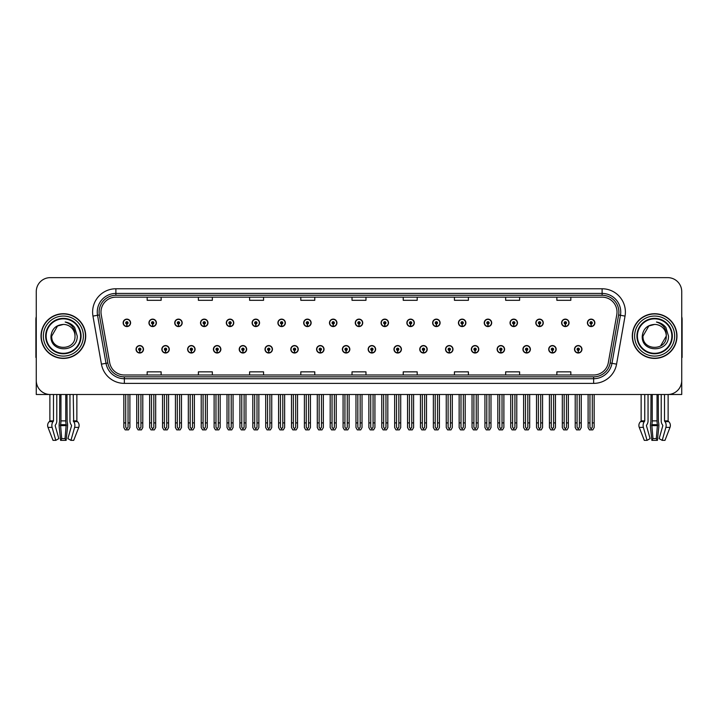 <?xml version="1.0" encoding="UTF-8"?>
<svg xmlns="http://www.w3.org/2000/svg" width="718" height="718" viewBox="0 0 718 718"><rect width="100%" height="100%" fill="white"/><g stroke="black" fill="none" stroke-linecap="round" stroke-linejoin="round"><path stroke-width="1.08" d="M368.172 349.289A3.725 3.725 0 0 0 371.897 353.014A3.725 3.725 0 0 0 375.622 349.289A3.725 3.725 0 0 0 371.897 345.564A3.725 3.725 0 0 0 368.172 349.289M393.967 349.289A3.725 3.725 0 0 0 397.691 353.014A3.725 3.725 0 0 0 401.416 349.289A3.725 3.725 0 0 0 397.691 345.564A3.725 3.725 0 0 0 393.967 349.289M419.752 349.289A3.725 3.725 0 0 0 423.476 353.014A3.725 3.725 0 0 0 427.201 349.289A3.725 3.725 0 0 0 423.476 345.564A3.725 3.725 0 0 0 419.752 349.289M497.134 349.289A3.725 3.725 0 0 0 500.859 353.014A3.725 3.725 0 0 0 504.583 349.289A3.725 3.725 0 0 0 500.859 345.564A3.725 3.725 0 0 0 497.134 349.289M548.714 349.289A3.725 3.725 0 0 0 552.438 353.014A3.725 3.725 0 0 0 556.163 349.289A3.725 3.725 0 0 0 552.438 345.564A3.725 3.725 0 0 0 548.714 349.289M522.928 349.289A3.725 3.725 0 0 0 526.653 353.014A3.725 3.725 0 0 0 530.378 349.289A3.725 3.725 0 0 0 526.653 345.564A3.725 3.725 0 0 0 522.928 349.289M445.546 349.289A3.725 3.725 0 0 0 449.271 353.014A3.725 3.725 0 0 0 452.995 349.289A3.725 3.725 0 0 0 449.271 345.564A3.725 3.725 0 0 0 445.546 349.289M342.378 349.289A3.725 3.725 0 0 0 346.103 353.014A3.725 3.725 0 0 0 349.828 349.289A3.725 3.725 0 0 0 346.103 345.564A3.725 3.725 0 0 0 342.378 349.289M316.584 349.289A3.725 3.725 0 0 0 320.309 353.014A3.725 3.725 0 0 0 324.033 349.289A3.725 3.725 0 0 0 320.309 345.564A3.725 3.725 0 0 0 316.584 349.289M290.799 349.289A3.725 3.725 0 0 0 294.524 353.014A3.725 3.725 0 0 0 298.248 349.289A3.725 3.725 0 0 0 294.524 345.564A3.725 3.725 0 0 0 290.799 349.289M265.005 349.289A3.725 3.725 0 0 0 268.729 353.014A3.725 3.725 0 0 0 272.454 349.289A3.725 3.725 0 0 0 268.729 345.564A3.725 3.725 0 0 0 265.005 349.289M239.211 349.289A3.725 3.725 0 0 0 242.935 353.014A3.725 3.725 0 0 0 246.66 349.289A3.725 3.725 0 0 0 242.935 345.564A3.725 3.725 0 0 0 239.211 349.289M213.417 349.289A3.725 3.725 0 0 0 217.141 353.014A3.725 3.725 0 0 0 220.866 349.289A3.725 3.725 0 0 0 217.141 345.564A3.725 3.725 0 0 0 213.417 349.289M187.622 349.289A3.725 3.725 0 0 0 191.347 353.014A3.725 3.725 0 0 0 195.072 349.289A3.725 3.725 0 0 0 191.347 345.564A3.725 3.725 0 0 0 187.622 349.289M161.837 349.289A3.725 3.725 0 0 0 165.562 353.014A3.725 3.725 0 0 0 169.286 349.289A3.725 3.725 0 0 0 165.562 345.564A3.725 3.725 0 0 0 161.837 349.289M136.043 349.289A3.725 3.725 0 0 0 139.768 353.014A3.725 3.725 0 0 0 143.492 349.289A3.725 3.725 0 0 0 139.768 345.564A3.725 3.725 0 0 0 136.043 349.289M471.34 349.289A3.725 3.725 0 0 0 475.065 353.014A3.725 3.725 0 0 0 478.789 349.289A3.725 3.725 0 0 0 475.065 345.564A3.725 3.725 0 0 0 471.34 349.289M355.275 322.849A3.725 3.725 0 0 0 359 326.573A3.725 3.725 0 0 0 362.725 322.849A3.725 3.725 0 0 0 359 319.124A3.725 3.725 0 0 0 355.275 322.849M381.07 322.849A3.725 3.725 0 0 0 384.794 326.573A3.725 3.725 0 0 0 388.519 322.849A3.725 3.725 0 0 0 384.794 319.124A3.725 3.725 0 0 0 381.07 322.849M406.864 322.849A3.725 3.725 0 0 0 410.588 326.573A3.725 3.725 0 0 0 414.313 322.849A3.725 3.725 0 0 0 410.588 319.124A3.725 3.725 0 0 0 406.864 322.849M484.237 322.849A3.725 3.725 0 0 0 487.962 326.573A3.725 3.725 0 0 0 491.686 322.849A3.725 3.725 0 0 0 487.962 319.124A3.725 3.725 0 0 0 484.237 322.849M510.031 322.849A3.725 3.725 0 0 0 513.756 326.573A3.725 3.725 0 0 0 517.481 322.849A3.725 3.725 0 0 0 513.756 319.124A3.725 3.725 0 0 0 510.031 322.849M535.816 322.849A3.725 3.725 0 0 0 539.541 326.573A3.725 3.725 0 0 0 543.266 322.849A3.725 3.725 0 0 0 539.541 319.124A3.725 3.725 0 0 0 535.816 322.849M432.649 322.849A3.725 3.725 0 0 0 436.373 326.573A3.725 3.725 0 0 0 440.098 322.849A3.725 3.725 0 0 0 436.373 319.124A3.725 3.725 0 0 0 432.649 322.849M561.611 322.849A3.725 3.725 0 0 0 565.335 326.573A3.725 3.725 0 0 0 569.06 322.849A3.725 3.725 0 0 0 565.335 319.124A3.725 3.725 0 0 0 561.611 322.849M329.481 322.849A3.725 3.725 0 0 0 333.206 326.573A3.725 3.725 0 0 0 336.93 322.849A3.725 3.725 0 0 0 333.206 319.124A3.725 3.725 0 0 0 329.481 322.849M303.687 322.849A3.725 3.725 0 0 0 307.412 326.573A3.725 3.725 0 0 0 311.136 322.849A3.725 3.725 0 0 0 307.412 319.124A3.725 3.725 0 0 0 303.687 322.849M277.902 322.849A3.725 3.725 0 0 0 281.627 326.573A3.725 3.725 0 0 0 285.351 322.849A3.725 3.725 0 0 0 281.627 319.124A3.725 3.725 0 0 0 277.902 322.849M252.108 322.849A3.725 3.725 0 0 0 255.832 326.573A3.725 3.725 0 0 0 259.557 322.849A3.725 3.725 0 0 0 255.832 319.124A3.725 3.725 0 0 0 252.108 322.849M226.314 322.849A3.725 3.725 0 0 0 230.038 326.573A3.725 3.725 0 0 0 233.763 322.849A3.725 3.725 0 0 0 230.038 319.124A3.725 3.725 0 0 0 226.314 322.849M200.519 322.849A3.725 3.725 0 0 0 204.244 326.573A3.725 3.725 0 0 0 207.969 322.849A3.725 3.725 0 0 0 204.244 319.124A3.725 3.725 0 0 0 200.519 322.849M174.734 322.849A3.725 3.725 0 0 0 178.459 326.573A3.725 3.725 0 0 0 182.184 322.849A3.725 3.725 0 0 0 178.459 319.124A3.725 3.725 0 0 0 174.734 322.849M148.94 322.849A3.725 3.725 0 0 0 152.665 326.573A3.725 3.725 0 0 0 156.389 322.849A3.725 3.725 0 0 0 152.665 319.124A3.725 3.725 0 0 0 148.94 322.849M123.146 322.849A3.725 3.725 0 0 0 126.871 326.573A3.725 3.725 0 0 0 130.595 322.849A3.725 3.725 0 0 0 126.871 319.124A3.725 3.725 0 0 0 123.146 322.849M458.443 322.849A3.725 3.725 0 0 0 462.168 326.573A3.725 3.725 0 0 0 465.892 322.849A3.725 3.725 0 0 0 462.168 319.124A3.725 3.725 0 0 0 458.443 322.849M574.508 349.289A3.725 3.725 0 0 0 578.232 353.014A3.725 3.725 0 0 0 581.957 349.289A3.725 3.725 0 0 0 578.232 345.564A3.725 3.725 0 0 0 574.508 349.289M587.405 322.849A3.725 3.725 0 0 0 591.129 326.573A3.725 3.725 0 0 0 594.854 322.849A3.725 3.725 0 0 0 591.129 319.124A3.725 3.725 0 0 0 587.405 322.849M657.042 394.496L657.042 420.874A5.125 1.328 90 0 0 657.482 424.688L656.288 438.617L657.401 440.358L658.756 427.372A5.125 1.328 90 0 0 658.406 421.645L658.244 394.496L661.215 394.496L661.215 420.874A5.125 3.617 -90 0 0 662.418 424.688L662.84 425.63L659.151 438.617L662.202 440.358L665.891 427.372A5.125 3.617 -90 0 0 664.949 421.645L664.509 420.874L668.126 420.874L668.126 394.496L681.732 394.496L681.732 291.607A13.965 13.965 0 0 0 667.758 277.642L50.242 277.642A13.965 13.965 0 0 0 36.268 291.607L36.268 394.496L49.874 394.496L49.874 420.874L53.491 420.874L53.051 421.645A5.125 3.617 90 0 0 52.109 427.372L55.798 440.358L58.849 438.617L55.16 425.63L55.582 424.688A5.125 3.617 90 0 0 56.785 420.874L56.785 394.496L59.756 394.496L59.594 421.645A5.125 1.328 -90 0 0 59.244 427.372L60.599 440.358L61.712 438.617L60.518 424.688A5.125 1.328 -90 0 0 60.958 420.874L60.958 394.496M65.778 394.496L65.778 420.874A5.125 1.328 90 0 0 66.218 424.688L65.024 438.617L66.137 440.358L67.492 427.372A5.125 1.328 90 0 0 67.142 421.645L66.98 394.496L69.951 394.496L69.951 420.874A5.125 3.617 -90 0 0 71.154 424.688L71.576 425.63L67.887 438.617L70.938 440.358L73.712 440.358L78.747 427.372A5.125 4.945 90 0 0 77.463 421.645L77.005 421.224A0.467 0.449 -90 0 1 76.862 420.874L76.862 394.496L78.262 394.496M639.738 394.496L641.138 394.496L641.138 420.874L644.755 420.874L644.315 421.645A5.125 3.617 90 0 0 643.373 427.372L647.062 440.358L650.113 438.617L646.424 425.63L646.846 424.688A5.125 3.617 90 0 0 648.049 420.874L648.049 394.496L651.02 394.496L650.858 421.645A5.125 1.328 -90 0 0 650.508 427.372L651.863 440.358L652.976 438.617L651.782 424.688A5.125 1.328 -90 0 0 652.222 420.874L652.222 394.496M41.025 336.069A22.348 22.348 0 0 0 63.372 358.417A22.348 22.348 0 0 0 85.711 336.069A22.348 22.348 0 0 0 63.372 313.721A22.348 22.348 0 0 0 41.025 336.069M632.289 336.069A22.348 22.348 0 0 0 654.628 358.417A22.348 22.348 0 0 0 676.975 336.069A22.348 22.348 0 0 0 654.628 313.721A22.348 22.348 0 0 0 632.289 336.069M100.987 312.052A14.899 14.899 0 0 1 115.885 297.153L602.115 297.153A14.899 14.899 0 0 1 616.789 314.637L608.317 362.68A14.899 14.899 0 0 1 593.642 374.993L124.358 374.993A14.899 14.899 0 0 1 109.683 362.68L101.211 314.637A14.899 14.899 0 0 1 100.987 312.052M99.12 312.052A16.756 16.756 0 0 0 99.38 314.96L107.853 363.003A16.756 16.756 0 0 0 124.358 376.851L593.642 376.851A16.756 16.756 0 0 0 610.147 363.003L618.62 314.96A16.756 16.756 0 0 0 602.115 295.286L115.885 295.286A16.756 16.756 0 0 0 99.12 312.052M92.963 316.091A23.281 23.281 0 0 1 115.885 288.771L602.115 288.771A23.281 23.281 0 0 1 625.037 316.091L616.574 364.134A23.281 23.281 0 0 1 593.642 383.376L124.358 383.376A23.281 23.281 0 0 1 101.426 364.134L92.963 316.091L97.54 315.283A18.623 18.623 0 0 1 115.885 293.429L602.115 293.429A18.623 18.623 0 0 1 620.46 315.283L611.987 363.326A18.623 18.623 0 0 1 593.642 378.718L124.358 378.718A18.623 18.623 0 0 1 106.013 363.326L97.54 315.283A18.623 18.623 0 0 1 97.262 312.052M667.758 277.642L50.242 277.642M36.268 291.607L36.268 380.531A13.965 13.965 0 0 0 50.242 394.496L667.758 394.496A13.965 13.965 0 0 0 681.732 380.531L681.732 291.607M352.017 297.153L352.017 300.303L365.983 300.303L365.983 297.153M300.806 297.153L300.806 300.303L314.771 300.303L314.771 297.153M249.595 297.153L249.595 300.303L263.56 300.303L263.56 297.153M198.383 297.153L198.383 300.303L212.348 300.303L212.348 297.153M147.172 297.153L147.172 300.303L161.137 300.303L161.137 297.153M403.229 297.153L403.229 300.303L417.194 300.303L417.194 297.153M454.44 297.153L454.44 300.303L468.405 300.303L468.405 297.153M505.651 297.153L505.651 300.303L519.617 300.303L519.617 297.153M556.863 297.153L556.863 300.303L570.828 300.303L570.828 297.153M365.983 374.993L365.983 371.843L352.017 371.843L352.017 374.993M314.771 374.993L314.771 371.843L300.806 371.843L300.806 374.993M263.56 374.993L263.56 371.843L249.595 371.843L249.595 374.993M212.348 374.993L212.348 371.843L198.383 371.843L198.383 374.993M161.137 374.993L161.137 371.843L147.172 371.843L147.172 374.993M417.194 374.993L417.194 371.843L403.229 371.843L403.229 374.993M468.405 374.993L468.405 371.843L454.44 371.843L454.44 374.993M519.617 374.993L519.617 371.843L505.651 371.843L505.651 374.993M570.828 374.993L570.828 371.843L556.863 371.843L556.863 374.993M579.399 394.496L579.399 427.219L578.232 428.879L577.066 427.219L577.066 422.902L575.208 422.902L575.208 427.551L576.554 429.885L579.92 429.885L581.257 427.551L581.257 394.496M578.178 350.456L578.08 352.78A3.491 3.491 0 0 1 574.741 349.289A3.491 3.491 0 0 1 578.232 345.798A3.491 3.491 0 0 1 581.724 349.289A3.491 3.491 0 0 1 578.385 352.78L578.286 350.456A1.167 1.167 0 0 0 579.399 349.289A1.167 1.167 0 0 0 578.232 348.131A1.167 1.167 0 0 0 577.066 349.289A1.167 1.167 0 0 0 578.178 350.456L578.214 349.756A0.467 0.467 0 0 1 577.766 349.289A0.467 0.467 0 0 1 578.232 348.831A0.467 0.467 0 0 1 578.699 349.289A0.467 0.467 0 0 1 578.25 349.756L578.286 350.456M575.208 394.496L575.208 422.902M577.066 394.496L577.066 422.902M579.399 422.902L581.257 422.902M592.296 394.496L592.296 427.219L591.129 428.879L589.963 427.219L589.963 422.902L588.105 422.902L588.105 427.551L589.451 429.885L592.808 429.885L594.154 427.551L594.154 394.496M591.076 324.015L590.977 326.34A3.491 3.491 0 0 1 587.638 322.849A3.491 3.491 0 0 1 591.129 319.357A3.491 3.491 0 0 1 594.621 322.849A3.491 3.491 0 0 1 591.282 326.34L591.183 324.015A1.167 1.167 0 0 0 592.296 322.849A1.167 1.167 0 0 0 591.129 321.682A1.167 1.167 0 0 0 589.963 322.849A1.167 1.167 0 0 0 591.076 324.015L591.111 323.315A0.467 0.467 0 0 1 590.663 322.849A0.467 0.467 0 0 1 591.129 322.382A0.467 0.467 0 0 1 591.596 322.849A0.467 0.467 0 0 1 591.147 323.315L591.183 324.015M588.105 394.496L588.105 422.902M589.963 394.496L589.963 422.902M592.296 422.902L594.154 422.902M553.605 394.496L553.605 427.219L552.438 428.879L551.28 427.219L551.28 422.902L549.414 422.902L549.414 427.551L550.76 429.885L554.125 429.885L555.463 427.551L555.463 394.496M552.393 350.456L552.286 352.78A3.491 3.491 0 0 1 548.947 349.289A3.491 3.491 0 0 1 552.438 345.798A3.491 3.491 0 0 1 555.929 349.289A3.491 3.491 0 0 1 552.591 352.78L552.492 350.456A1.167 1.167 0 0 0 553.605 349.289A1.167 1.167 0 0 0 552.438 348.131A1.167 1.167 0 0 0 551.28 349.289A1.167 1.167 0 0 0 552.393 350.456L552.42 349.756A0.467 0.467 0 0 1 551.971 349.289A0.467 0.467 0 0 1 552.438 348.831A0.467 0.467 0 0 1 552.905 349.289A0.467 0.467 0 0 1 552.465 349.756L552.492 350.456M549.414 394.496L549.414 422.902M551.28 394.496L551.28 422.902M553.605 422.902L555.463 422.902M527.811 394.496L527.811 427.219L526.653 428.879L525.486 427.219L525.486 422.902L523.619 422.902L523.619 427.551L524.966 429.885L528.331 429.885L529.678 427.551L529.678 394.496M526.599 350.456L526.5 352.78A3.491 3.491 0 0 1 523.153 349.289A3.491 3.491 0 0 1 526.653 345.798A3.491 3.491 0 0 1 530.144 349.289A3.491 3.491 0 0 1 526.806 352.78L526.698 350.456A1.167 1.167 0 0 0 527.811 349.289A1.167 1.167 0 0 0 526.653 348.131A1.167 1.167 0 0 0 525.486 349.289A1.167 1.167 0 0 0 526.599 350.456L526.626 349.756A0.467 0.467 0 0 1 526.186 349.289A0.467 0.467 0 0 1 526.653 348.831A0.467 0.467 0 0 1 527.111 349.289A0.467 0.467 0 0 1 526.671 349.756L526.698 350.456M523.619 394.496L523.619 422.902M525.486 394.496L525.486 422.902M527.811 422.902L529.678 422.902M502.017 394.496L502.017 427.219L500.859 428.879L499.692 427.219L499.692 422.902L497.834 422.902L497.834 427.551L499.172 429.885L502.537 429.885L503.883 427.551L503.883 394.496M500.805 350.456L500.706 352.78A3.491 3.491 0 0 1 497.368 349.289A3.491 3.491 0 0 1 500.859 345.798A3.491 3.491 0 0 1 504.35 349.289A3.491 3.491 0 0 1 501.011 352.78L500.904 350.456A1.167 1.167 0 0 0 502.017 349.289A1.167 1.167 0 0 0 500.859 348.131A1.167 1.167 0 0 0 499.692 349.289A1.167 1.167 0 0 0 500.805 350.456L500.841 349.756A0.467 0.467 0 0 1 500.392 349.289A0.467 0.467 0 0 1 500.859 348.831A0.467 0.467 0 0 1 501.326 349.289A0.467 0.467 0 0 1 500.877 349.756L500.904 350.456M497.834 394.496L497.834 422.902M499.692 394.496L499.692 422.902M502.017 422.902L503.883 422.902M566.502 394.496L566.502 427.219L565.335 428.879L564.177 427.219L564.177 422.902L562.311 422.902L562.311 427.551L563.657 429.885L567.023 429.885L568.36 427.551L568.36 394.496M565.29 324.015L565.183 326.34A3.491 3.491 0 0 1 561.844 322.849A3.491 3.491 0 0 1 565.335 319.357A3.491 3.491 0 0 1 568.827 322.849A3.491 3.491 0 0 1 565.488 326.34L565.389 324.015A1.167 1.167 0 0 0 566.502 322.849A1.167 1.167 0 0 0 565.335 321.682A1.167 1.167 0 0 0 564.177 322.849A1.167 1.167 0 0 0 565.29 324.015L565.317 323.315A0.467 0.467 0 0 1 564.869 322.849A0.467 0.467 0 0 1 565.335 322.382A0.467 0.467 0 0 1 565.802 322.849A0.467 0.467 0 0 1 565.353 323.315L565.389 324.015M562.311 394.496L562.311 422.902M564.177 394.496L564.177 422.902M566.502 422.902L568.36 422.902M540.708 394.496L540.708 427.219L539.541 428.879L538.383 427.219L538.383 422.902L536.517 422.902L536.517 427.551L537.863 429.885L541.228 429.885L542.575 427.551L542.575 394.496M539.496 324.015L539.389 326.34A3.491 3.491 0 0 1 536.05 322.849A3.491 3.491 0 0 1 539.541 319.357A3.491 3.491 0 0 1 543.032 322.849A3.491 3.491 0 0 1 539.694 326.34L539.595 324.015A1.167 1.167 0 0 0 540.708 322.849A1.167 1.167 0 0 0 539.541 321.682A1.167 1.167 0 0 0 538.383 322.849A1.167 1.167 0 0 0 539.496 324.015L539.523 323.315A0.467 0.467 0 0 1 539.083 322.849A0.467 0.467 0 0 1 539.541 322.382A0.467 0.467 0 0 1 540.008 322.849A0.467 0.467 0 0 1 539.568 323.315L539.595 324.015M536.517 394.496L536.517 422.902M538.383 394.496L538.383 422.902M540.708 422.902L542.575 422.902M514.914 394.496L514.914 427.219L513.756 428.879L512.589 427.219L512.589 422.902L510.722 422.902L510.722 427.551L512.069 429.885L515.434 429.885L516.78 427.551L516.78 394.496M513.702 324.015L513.603 326.34A3.491 3.491 0 0 1 510.265 322.849A3.491 3.491 0 0 1 513.756 319.357A3.491 3.491 0 0 1 517.247 322.849A3.491 3.491 0 0 1 513.909 326.34L513.801 324.015A1.167 1.167 0 0 0 514.914 322.849A1.167 1.167 0 0 0 513.756 321.682A1.167 1.167 0 0 0 512.589 322.849A1.167 1.167 0 0 0 513.702 324.015L513.729 323.315A0.467 0.467 0 0 1 513.289 322.849A0.467 0.467 0 0 1 513.756 322.382A0.467 0.467 0 0 1 514.223 322.849A0.467 0.467 0 0 1 513.774 323.315L513.801 324.015M510.722 394.496L510.722 422.902M512.589 394.496L512.589 422.902M514.914 422.902L516.78 422.902M489.129 394.496L489.129 427.219L487.962 428.879L486.795 427.219L486.795 422.902L484.937 422.902L484.937 427.551L486.274 429.885L489.64 429.885L490.986 427.551L490.986 394.496M487.908 324.015L487.809 326.34A3.491 3.491 0 0 1 484.47 322.849A3.491 3.491 0 0 1 487.962 319.357A3.491 3.491 0 0 1 491.453 322.849A3.491 3.491 0 0 1 488.114 326.34L488.016 324.015A1.167 1.167 0 0 0 489.129 322.849A1.167 1.167 0 0 0 487.962 321.682A1.167 1.167 0 0 0 486.795 322.849A1.167 1.167 0 0 0 487.908 324.015L487.944 323.315A0.467 0.467 0 0 1 487.495 322.849A0.467 0.467 0 0 1 487.962 322.382A0.467 0.467 0 0 1 488.428 322.849A0.467 0.467 0 0 1 487.98 323.315L488.016 324.015M484.937 394.496L484.937 422.902M486.795 394.496L486.795 422.902M489.129 422.902L490.986 422.902M66.137 440.358L60.599 440.358M65.024 438.617L61.712 438.617M53.491 394.496L53.491 420.874M70.938 440.358L74.627 427.372A5.125 3.617 -90 0 0 73.685 421.645L73.245 394.496M49.874 420.874A0.467 0.449 90 0 1 49.73 421.224L49.273 421.645A5.125 4.945 -90 0 0 47.989 427.372L53.024 440.358L55.798 440.358M36.268 365.866L36.268 361.208M36.268 357.465A9.307 9.307 0 0 0 35.9 357.483L35.9 319.313A9.307 9.307 0 0 1 36.268 316.701M657.401 440.358L651.863 440.358M656.288 438.617L652.976 438.617M644.755 394.496L644.755 420.874M664.509 420.874L664.509 394.496M641.138 420.874A0.467 0.449 90 0 1 640.995 421.224L640.537 421.645A5.125 4.945 -90 0 0 639.253 427.372L644.288 440.358L647.062 440.358M662.202 440.358L664.976 440.358L670.011 427.372A5.125 4.945 90 0 0 668.727 421.645L668.27 421.224A0.467 0.449 -90 0 1 668.126 420.874M681.732 361.208L681.732 365.866M681.732 316.701A9.307 9.307 0 0 1 682.1 319.313L682.1 357.483A9.307 9.307 0 0 0 681.732 357.465M80.596 336.069A17.223 17.223 0 0 1 63.372 353.301A17.223 17.223 0 0 1 46.14 336.069A17.223 17.223 0 0 1 63.372 318.846A17.223 17.223 0 0 1 80.596 336.069M50.987 336.069C49.901 353.157 77.795 352.843 77.221 336.069L74.672 327.543C72.24 324.428 69.072 322.588 65.176 322.023C72.051 324.231 75.327 328.907 75.004 336.069C75.722 351.084 51.014 351.084 51.732 336.069L57.548 325.99L63.372 324.428C56.049 324.913 51.92 328.79 50.987 336.069M41.258 336.069A22.114 22.114 0 0 1 63.372 313.954A22.114 22.114 0 0 1 85.478 336.069A22.114 22.114 0 0 1 63.372 358.183A22.114 22.114 0 0 1 41.258 336.069M75.004 336.069C75.722 351.084 51.014 351.084 51.732 336.069L57.548 325.99L63.372 324.428L57.548 325.99L51.732 336.069L57.548 325.99L63.372 324.428A11.641 11.641 0 0 1 75.004 336.069M671.86 336.069A17.223 17.223 0 0 1 654.628 353.301A17.223 17.223 0 0 1 637.404 336.069A17.223 17.223 0 0 1 654.628 318.846A17.223 17.223 0 0 1 671.86 336.069M642.251 336.069C641.165 353.157 669.059 352.843 668.485 336.069L665.936 327.543C663.504 324.428 660.336 322.588 656.431 322.023C663.315 324.231 666.591 328.907 666.268 336.069C666.986 351.084 642.278 351.084 642.996 336.069L648.812 325.99L654.628 324.428C647.313 324.913 643.184 328.79 642.251 336.069M632.522 336.069A22.114 22.114 0 0 1 654.628 313.954A22.114 22.114 0 0 1 676.742 336.069A22.114 22.114 0 0 1 654.628 358.183A22.114 22.114 0 0 1 632.522 336.069M642.996 336.069L648.812 325.99L654.628 324.428L648.812 325.99L642.996 336.069L648.812 325.99L654.628 324.428A11.641 11.641 0 0 1 666.268 336.069C666.986 351.084 642.278 351.084 642.996 336.069C642.278 351.084 666.986 351.084 666.268 336.069L660.452 346.148M476.231 394.496L476.231 427.219L475.065 428.879L473.898 427.219L473.898 422.902L472.04 422.902L472.04 427.551L473.386 429.885L476.743 429.885L478.089 427.551L478.089 394.496M475.011 350.456L474.912 352.78A3.491 3.491 0 0 1 471.573 349.289A3.491 3.491 0 0 1 475.065 345.798A3.491 3.491 0 0 1 478.556 349.289A3.491 3.491 0 0 1 475.217 352.78L475.119 350.456A1.167 1.167 0 0 0 476.231 349.289A1.167 1.167 0 0 0 475.065 348.131A1.167 1.167 0 0 0 473.898 349.289A1.167 1.167 0 0 0 475.011 350.456L475.047 349.756A0.467 0.467 0 0 1 474.598 349.289A0.467 0.467 0 0 1 475.065 348.831A0.467 0.467 0 0 1 475.531 349.289A0.467 0.467 0 0 1 475.083 349.756L475.119 350.456M472.04 394.496L472.04 422.902M473.898 394.496L473.898 422.902M476.231 422.902L478.089 422.902M450.437 394.496L450.437 427.219L449.271 428.879L448.113 427.219L448.113 422.902L446.246 422.902L446.246 427.551L447.592 429.885L450.958 429.885L452.295 427.551L452.295 394.496M449.226 350.456L449.118 352.78A3.491 3.491 0 0 1 445.779 349.289A3.491 3.491 0 0 1 449.271 345.798A3.491 3.491 0 0 1 452.762 349.289A3.491 3.491 0 0 1 449.423 352.78L449.324 350.456A1.167 1.167 0 0 0 450.437 349.289A1.167 1.167 0 0 0 449.271 348.131A1.167 1.167 0 0 0 448.113 349.289A1.167 1.167 0 0 0 449.226 350.456L449.253 349.756A0.467 0.467 0 0 1 448.804 349.289A0.467 0.467 0 0 1 449.271 348.831A0.467 0.467 0 0 1 449.737 349.289A0.467 0.467 0 0 1 449.288 349.756L449.324 350.456M446.246 394.496L446.246 422.902M448.113 394.496L448.113 422.902M450.437 422.902L452.295 422.902M424.643 394.496L424.643 427.219L423.476 428.879L422.319 427.219L422.319 422.902L420.452 422.902L420.452 427.551L421.798 429.885L425.164 429.885L426.51 427.551L426.51 394.496M423.432 350.456L423.324 352.78A3.491 3.491 0 0 1 419.985 349.289A3.491 3.491 0 0 1 423.476 345.798A3.491 3.491 0 0 1 426.968 349.289A3.491 3.491 0 0 1 423.629 352.78L423.53 350.456A1.167 1.167 0 0 0 424.643 349.289A1.167 1.167 0 0 0 423.476 348.131A1.167 1.167 0 0 0 422.319 349.289A1.167 1.167 0 0 0 423.432 350.456L423.458 349.756A0.467 0.467 0 0 1 423.019 349.289A0.467 0.467 0 0 1 423.476 348.831A0.467 0.467 0 0 1 423.943 349.289A0.467 0.467 0 0 1 423.503 349.756L423.53 350.456M420.452 394.496L420.452 422.902M422.319 394.496L422.319 422.902M424.643 422.902L426.51 422.902M463.334 394.496L463.334 427.219L462.168 428.879L461.001 427.219L461.001 422.902L459.143 422.902L459.143 427.551L460.489 429.885L463.855 429.885L465.192 427.551L465.192 394.496M462.114 324.015L462.015 326.34A3.491 3.491 0 0 1 458.676 322.849A3.491 3.491 0 0 1 462.168 319.357A3.491 3.491 0 0 1 465.659 322.849A3.491 3.491 0 0 1 462.32 326.34L462.221 324.015A1.167 1.167 0 0 0 463.334 322.849A1.167 1.167 0 0 0 462.168 321.682A1.167 1.167 0 0 0 461.001 322.849A1.167 1.167 0 0 0 462.114 324.015L462.15 323.315A0.467 0.467 0 0 1 461.701 322.849A0.467 0.467 0 0 1 462.168 322.382A0.467 0.467 0 0 1 462.634 322.849A0.467 0.467 0 0 1 462.186 323.315L462.221 324.015M459.143 394.496L459.143 422.902M461.001 394.496L461.001 422.902M463.334 422.902L465.192 422.902M437.54 394.496L437.54 427.219L436.373 428.879L435.216 427.219L435.216 422.902L433.349 422.902L433.349 427.551L434.695 429.885L438.061 429.885L439.407 427.551L439.407 394.496M436.329 324.015L436.221 326.34A3.491 3.491 0 0 1 432.882 322.849A3.491 3.491 0 0 1 436.373 319.357A3.491 3.491 0 0 1 439.865 322.849A3.491 3.491 0 0 1 436.526 326.34L436.427 324.015A1.167 1.167 0 0 0 437.54 322.849A1.167 1.167 0 0 0 436.373 321.682A1.167 1.167 0 0 0 435.216 322.849A1.167 1.167 0 0 0 436.329 324.015L436.356 323.315A0.467 0.467 0 0 1 435.907 322.849A0.467 0.467 0 0 1 436.373 322.382A0.467 0.467 0 0 1 436.84 322.849A0.467 0.467 0 0 1 436.4 323.315L436.427 324.015M433.349 394.496L433.349 422.902M435.216 394.496L435.216 422.902M437.54 422.902L439.407 422.902M411.746 394.496L411.746 427.219L410.588 428.879L409.422 427.219L409.422 422.902L407.555 422.902L407.555 427.551L408.901 429.885L412.267 429.885L413.613 427.551L413.613 394.496M410.534 324.015L410.436 326.34A3.491 3.491 0 0 1 407.097 322.849A3.491 3.491 0 0 1 410.588 319.357A3.491 3.491 0 0 1 414.08 322.849A3.491 3.491 0 0 1 410.741 326.34L410.633 324.015A1.167 1.167 0 0 0 411.746 322.849A1.167 1.167 0 0 0 410.588 321.682A1.167 1.167 0 0 0 409.422 322.849A1.167 1.167 0 0 0 410.534 324.015L410.561 323.315A0.467 0.467 0 0 1 410.122 322.849A0.467 0.467 0 0 1 410.588 322.382A0.467 0.467 0 0 1 411.046 322.849A0.467 0.467 0 0 1 410.606 323.315L410.633 324.015M407.555 394.496L407.555 422.902M409.422 394.496L409.422 422.902M411.746 422.902L413.613 422.902M398.849 394.496L398.849 427.219L397.691 428.879L396.524 427.219L396.524 422.902L394.658 422.902L394.658 427.551L396.004 429.885L399.37 429.885L400.716 427.551L400.716 394.496M397.637 350.456L397.539 352.78A3.491 3.491 0 0 1 394.2 349.289A3.491 3.491 0 0 1 397.691 345.798A3.491 3.491 0 0 1 401.183 349.289A3.491 3.491 0 0 1 397.844 352.78L397.736 350.456A1.167 1.167 0 0 0 398.849 349.289A1.167 1.167 0 0 0 397.691 348.131A1.167 1.167 0 0 0 396.524 349.289A1.167 1.167 0 0 0 397.637 350.456L397.664 349.756A0.467 0.467 0 0 1 397.225 349.289A0.467 0.467 0 0 1 397.691 348.831A0.467 0.467 0 0 1 398.158 349.289A0.467 0.467 0 0 1 397.709 349.756L397.736 350.456M394.658 394.496L394.658 422.902M396.524 394.496L396.524 422.902M398.849 422.902L400.716 422.902M373.064 394.496L373.064 427.219L371.897 428.879L370.73 427.219L370.73 422.902L368.873 422.902L368.873 427.551L370.21 429.885L373.575 429.885L374.922 427.551L374.922 394.496M371.843 350.456L371.744 352.78A3.491 3.491 0 0 1 368.406 349.289A3.491 3.491 0 0 1 371.897 345.798A3.491 3.491 0 0 1 375.388 349.289A3.491 3.491 0 0 1 372.05 352.78L371.951 350.456A1.167 1.167 0 0 0 373.064 349.289A1.167 1.167 0 0 0 371.897 348.131A1.167 1.167 0 0 0 370.73 349.289A1.167 1.167 0 0 0 371.843 350.456L371.879 349.756A0.467 0.467 0 0 1 371.43 349.289A0.467 0.467 0 0 1 371.897 348.831A0.467 0.467 0 0 1 372.364 349.289A0.467 0.467 0 0 1 371.915 349.756L371.951 350.456M368.873 394.496L368.873 422.902M370.73 394.496L370.73 422.902M373.064 422.902L374.922 422.902M347.27 394.496L347.27 427.219L346.103 428.879L344.936 427.219L344.936 422.902L343.078 422.902L343.078 427.551L344.425 429.885L347.79 429.885L349.127 427.551L349.127 394.496M346.049 350.456L345.95 352.78A3.491 3.491 0 0 1 342.612 349.289A3.491 3.491 0 0 1 346.103 345.798A3.491 3.491 0 0 1 349.594 349.289A3.491 3.491 0 0 1 346.255 352.78L346.157 350.456A1.167 1.167 0 0 0 347.27 349.289A1.167 1.167 0 0 0 346.103 348.131A1.167 1.167 0 0 0 344.936 349.289A1.167 1.167 0 0 0 346.049 350.456L346.085 349.756A0.467 0.467 0 0 1 345.636 349.289A0.467 0.467 0 0 1 346.103 348.831A0.467 0.467 0 0 1 346.57 349.289A0.467 0.467 0 0 1 346.121 349.756L346.157 350.456M343.078 394.496L343.078 422.902M344.936 394.496L344.936 422.902M347.27 422.902L349.127 422.902M321.476 394.496L321.476 427.219L320.309 428.879L319.151 427.219L319.151 422.902L317.284 422.902L317.284 427.551L318.63 429.885L321.996 429.885L323.342 427.551L323.342 394.496M320.264 350.456L320.156 352.78A3.491 3.491 0 0 1 316.817 349.289A3.491 3.491 0 0 1 320.309 345.798A3.491 3.491 0 0 1 323.8 349.289A3.491 3.491 0 0 1 320.461 352.78L320.363 350.456A1.167 1.167 0 0 0 321.476 349.289A1.167 1.167 0 0 0 320.309 348.131A1.167 1.167 0 0 0 319.151 349.289A1.167 1.167 0 0 0 320.264 350.456L320.291 349.756A0.467 0.467 0 0 1 319.842 349.289A0.467 0.467 0 0 1 320.309 348.831A0.467 0.467 0 0 1 320.775 349.289A0.467 0.467 0 0 1 320.336 349.756L320.363 350.456M317.284 394.496L317.284 422.902M319.151 394.496L319.151 422.902M321.476 422.902L323.342 422.902M295.681 394.496L295.681 427.219L294.524 428.879L293.357 427.219L293.357 422.902L291.49 422.902L291.49 427.551L292.836 429.885L296.202 429.885L297.548 427.551L297.548 394.496M294.47 350.456L294.371 352.78A3.491 3.491 0 0 1 291.032 349.289A3.491 3.491 0 0 1 294.524 345.798A3.491 3.491 0 0 1 298.015 349.289A3.491 3.491 0 0 1 294.676 352.78L294.568 350.456A1.167 1.167 0 0 0 295.681 349.289A1.167 1.167 0 0 0 294.524 348.131A1.167 1.167 0 0 0 293.357 349.289A1.167 1.167 0 0 0 294.47 350.456L294.497 349.756A0.467 0.467 0 0 1 294.057 349.289A0.467 0.467 0 0 1 294.524 348.831A0.467 0.467 0 0 1 294.981 349.289A0.467 0.467 0 0 1 294.542 349.756L294.568 350.456M291.49 394.496L291.49 422.902M293.357 394.496L293.357 422.902M295.681 422.902L297.548 422.902M385.952 394.496L385.952 427.219L384.794 428.879L383.627 427.219L383.627 422.902L381.77 422.902L381.77 427.551L383.107 429.885L386.472 429.885L387.819 427.551L387.819 394.496M384.74 324.015L384.642 326.34A3.491 3.491 0 0 1 381.303 322.849A3.491 3.491 0 0 1 384.794 319.357A3.491 3.491 0 0 1 388.285 322.849A3.491 3.491 0 0 1 384.947 326.34L384.839 324.015A1.167 1.167 0 0 0 385.952 322.849A1.167 1.167 0 0 0 384.794 321.682A1.167 1.167 0 0 0 383.627 322.849A1.167 1.167 0 0 0 384.74 324.015L384.776 323.315A0.467 0.467 0 0 1 384.327 322.849A0.467 0.467 0 0 1 384.794 322.382A0.467 0.467 0 0 1 385.261 322.849A0.467 0.467 0 0 1 384.812 323.315L384.839 324.015M381.77 394.496L381.77 422.902M383.627 394.496L383.627 422.902M385.952 422.902L387.819 422.902M360.167 394.496L360.167 427.219L359 428.879L357.833 427.219L357.833 422.902L355.975 422.902L355.975 427.551L357.322 429.885L360.678 429.885L362.025 427.551L362.025 394.496M358.946 324.015L358.847 326.34A3.491 3.491 0 0 1 355.509 322.849A3.491 3.491 0 0 1 359 319.357A3.491 3.491 0 0 1 362.491 322.849A3.491 3.491 0 0 1 359.153 326.34L359.054 324.015A1.167 1.167 0 0 0 360.167 322.849A1.167 1.167 0 0 0 359 321.682A1.167 1.167 0 0 0 357.833 322.849A1.167 1.167 0 0 0 358.946 324.015L358.982 323.315A0.467 0.467 0 0 1 358.533 322.849A0.467 0.467 0 0 1 359 322.382A0.467 0.467 0 0 1 359.467 322.849A0.467 0.467 0 0 1 359.018 323.315L359.054 324.015M355.975 394.496L355.975 422.902M357.833 394.496L357.833 422.902M360.167 422.902L362.025 422.902M334.373 394.496L334.373 427.219L333.206 428.879L332.048 427.219L332.048 422.902L330.181 422.902L330.181 427.551L331.528 429.885L334.893 429.885L336.23 427.551L336.23 394.496M333.161 324.015L333.053 326.34A3.491 3.491 0 0 1 329.715 322.849A3.491 3.491 0 0 1 333.206 319.357A3.491 3.491 0 0 1 336.697 322.849A3.491 3.491 0 0 1 333.358 326.34L333.26 324.015A1.167 1.167 0 0 0 334.373 322.849A1.167 1.167 0 0 0 333.206 321.682A1.167 1.167 0 0 0 332.048 322.849A1.167 1.167 0 0 0 333.161 324.015L333.188 323.315A0.467 0.467 0 0 1 332.739 322.849A0.467 0.467 0 0 1 333.206 322.382A0.467 0.467 0 0 1 333.673 322.849A0.467 0.467 0 0 1 333.224 323.315L333.26 324.015M330.181 394.496L330.181 422.902M332.048 394.496L332.048 422.902M334.373 422.902L336.23 422.902M308.578 394.496L308.578 427.219L307.412 428.879L306.254 427.219L306.254 422.902L304.387 422.902L304.387 427.551L305.733 429.885L309.099 429.885L310.445 427.551L310.445 394.496M307.367 324.015L307.259 326.34A3.491 3.491 0 0 1 303.92 322.849A3.491 3.491 0 0 1 307.412 319.357A3.491 3.491 0 0 1 310.903 322.849A3.491 3.491 0 0 1 307.564 326.34L307.466 324.015A1.167 1.167 0 0 0 308.578 322.849A1.167 1.167 0 0 0 307.412 321.682A1.167 1.167 0 0 0 306.254 322.849A1.167 1.167 0 0 0 307.367 324.015L307.394 323.315A0.467 0.467 0 0 1 306.954 322.849A0.467 0.467 0 0 1 307.412 322.382A0.467 0.467 0 0 1 307.878 322.849A0.467 0.467 0 0 1 307.439 323.315L307.466 324.015M304.387 394.496L304.387 422.902M306.254 394.496L306.254 422.902M308.578 422.902L310.445 422.902M282.784 394.496L282.784 427.219L281.627 428.879L280.46 427.219L280.46 422.902L278.593 422.902L278.593 427.551L279.939 429.885L283.305 429.885L284.651 427.551L284.651 394.496M281.573 324.015L281.474 326.34A3.491 3.491 0 0 1 278.135 322.849A3.491 3.491 0 0 1 281.627 319.357A3.491 3.491 0 0 1 285.118 322.849A3.491 3.491 0 0 1 281.779 326.34L281.671 324.015A1.167 1.167 0 0 0 282.784 322.849A1.167 1.167 0 0 0 281.627 321.682A1.167 1.167 0 0 0 280.46 322.849A1.167 1.167 0 0 0 281.573 324.015L281.6 323.315A0.467 0.467 0 0 1 281.16 322.849A0.467 0.467 0 0 1 281.627 322.382A0.467 0.467 0 0 1 282.093 322.849A0.467 0.467 0 0 1 281.644 323.315L281.671 324.015M278.593 394.496L278.593 422.902M280.46 394.496L280.46 422.902M282.784 422.902L284.651 422.902M269.887 394.496L269.887 427.219L268.729 428.879L267.563 427.219L267.563 422.902L265.705 422.902L265.705 427.551L267.042 429.885L270.408 429.885L271.754 427.551L271.754 394.496M268.676 350.456L268.577 352.78A3.491 3.491 0 0 1 265.238 349.289A3.491 3.491 0 0 1 268.729 345.798A3.491 3.491 0 0 1 272.221 349.289A3.491 3.491 0 0 1 268.882 352.78L268.774 350.456A1.167 1.167 0 0 0 269.887 349.289A1.167 1.167 0 0 0 268.729 348.131A1.167 1.167 0 0 0 267.563 349.289A1.167 1.167 0 0 0 268.676 350.456L268.711 349.756A0.467 0.467 0 0 1 268.263 349.289A0.467 0.467 0 0 1 268.729 348.831A0.467 0.467 0 0 1 269.196 349.289A0.467 0.467 0 0 1 268.747 349.756L268.774 350.456M265.705 394.496L265.705 422.902M267.563 394.496L267.563 422.902M269.887 422.902L271.754 422.902M244.102 394.496L244.102 427.219L242.935 428.879L241.769 427.219L241.769 422.902L239.911 422.902L239.911 427.551L241.257 429.885L244.614 429.885L245.96 427.551L245.96 394.496M242.881 350.456L242.783 352.78A3.491 3.491 0 0 1 239.444 349.289A3.491 3.491 0 0 1 242.935 345.798A3.491 3.491 0 0 1 246.427 349.289A3.491 3.491 0 0 1 243.088 352.78L242.989 350.456A1.167 1.167 0 0 0 244.102 349.289A1.167 1.167 0 0 0 242.935 348.131A1.167 1.167 0 0 0 241.769 349.289A1.167 1.167 0 0 0 242.881 350.456L242.917 349.756A0.467 0.467 0 0 1 242.469 349.289A0.467 0.467 0 0 1 242.935 348.831A0.467 0.467 0 0 1 243.402 349.289A0.467 0.467 0 0 1 242.953 349.756L242.989 350.456M239.911 394.496L239.911 422.902M241.769 394.496L241.769 422.902M244.102 422.902L245.96 422.902M218.308 394.496L218.308 427.219L217.141 428.879L215.983 427.219L215.983 422.902L214.117 422.902L214.117 427.551L215.463 429.885L218.828 429.885L220.166 427.551L220.166 394.496M217.096 350.456L216.989 352.78A3.491 3.491 0 0 1 213.65 349.289A3.491 3.491 0 0 1 217.141 345.798A3.491 3.491 0 0 1 220.632 349.289A3.491 3.491 0 0 1 217.294 352.78L217.195 350.456A1.167 1.167 0 0 0 218.308 349.289A1.167 1.167 0 0 0 217.141 348.131A1.167 1.167 0 0 0 215.983 349.289A1.167 1.167 0 0 0 217.096 350.456L217.123 349.756A0.467 0.467 0 0 1 216.674 349.289A0.467 0.467 0 0 1 217.141 348.831A0.467 0.467 0 0 1 217.608 349.289A0.467 0.467 0 0 1 217.159 349.756L217.195 350.456M214.117 394.496L214.117 422.902M215.983 394.496L215.983 422.902M218.308 422.902L220.166 422.902M192.514 394.496L192.514 427.219L191.347 428.879L190.189 427.219L190.189 422.902L188.322 422.902L188.322 427.551L189.669 429.885L193.034 429.885L194.381 427.551L194.381 394.496M191.302 350.456L191.194 352.78A3.491 3.491 0 0 1 187.856 349.289A3.491 3.491 0 0 1 191.347 345.798A3.491 3.491 0 0 1 194.847 349.289A3.491 3.491 0 0 1 191.5 352.78L191.401 350.456A1.167 1.167 0 0 0 192.514 349.289A1.167 1.167 0 0 0 191.347 348.131A1.167 1.167 0 0 0 190.189 349.289A1.167 1.167 0 0 0 191.302 350.456L191.329 349.756A0.467 0.467 0 0 1 190.889 349.289A0.467 0.467 0 0 1 191.347 348.831A0.467 0.467 0 0 1 191.814 349.289A0.467 0.467 0 0 1 191.374 349.756L191.401 350.456M188.322 394.496L188.322 422.902M190.189 394.496L190.189 422.902M192.514 422.902L194.381 422.902M166.72 394.496L166.72 427.219L165.562 428.879L164.395 427.219L164.395 422.902L162.537 422.902L162.537 427.551L163.875 429.885L167.24 429.885L168.586 427.551L168.586 394.496M165.508 350.456L165.409 352.78A3.491 3.491 0 0 1 162.071 349.289A3.491 3.491 0 0 1 165.562 345.798A3.491 3.491 0 0 1 169.053 349.289A3.491 3.491 0 0 1 165.714 352.78L165.607 350.456A1.167 1.167 0 0 0 166.72 349.289A1.167 1.167 0 0 0 165.562 348.131A1.167 1.167 0 0 0 164.395 349.289A1.167 1.167 0 0 0 165.508 350.456L165.535 349.756A0.467 0.467 0 0 1 165.095 349.289A0.467 0.467 0 0 1 165.562 348.831A0.467 0.467 0 0 1 166.029 349.289A0.467 0.467 0 0 1 165.58 349.756L165.607 350.456M162.537 394.496L162.537 422.902M164.395 394.496L164.395 422.902M166.72 422.902L168.586 422.902M140.934 394.496L140.934 427.219L139.768 428.879L138.601 427.219L138.601 422.902L136.743 422.902L136.743 427.551L138.08 429.885L141.446 429.885L142.792 427.551L142.792 394.496M139.714 350.456L139.615 352.78A3.491 3.491 0 0 1 136.276 349.289A3.491 3.491 0 0 1 139.768 345.798A3.491 3.491 0 0 1 143.259 349.289A3.491 3.491 0 0 1 139.92 352.78L139.822 350.456A1.167 1.167 0 0 0 140.934 349.289A1.167 1.167 0 0 0 139.768 348.131A1.167 1.167 0 0 0 138.601 349.289A1.167 1.167 0 0 0 139.714 350.456L139.75 349.756A0.467 0.467 0 0 1 139.301 349.289A0.467 0.467 0 0 1 139.768 348.831A0.467 0.467 0 0 1 140.234 349.289A0.467 0.467 0 0 1 139.786 349.756L139.822 350.456M136.743 394.496L136.743 422.902M138.601 394.496L138.601 422.902M140.934 422.902L142.792 422.902M256.999 394.496L256.999 427.219L255.832 428.879L254.666 427.219L254.666 422.902L252.808 422.902L252.808 427.551L254.145 429.885L257.511 429.885L258.857 427.551L258.857 394.496M255.779 324.015L255.68 326.34A3.491 3.491 0 0 1 252.341 322.849A3.491 3.491 0 0 1 255.832 319.357A3.491 3.491 0 0 1 259.324 322.849A3.491 3.491 0 0 1 255.985 326.34L255.886 324.015A1.167 1.167 0 0 0 256.999 322.849A1.167 1.167 0 0 0 255.832 321.682A1.167 1.167 0 0 0 254.666 322.849A1.167 1.167 0 0 0 255.779 324.015L255.814 323.315A0.467 0.467 0 0 1 255.366 322.849A0.467 0.467 0 0 1 255.832 322.382A0.467 0.467 0 0 1 256.299 322.849A0.467 0.467 0 0 1 255.85 323.315L255.886 324.015M252.808 394.496L252.808 422.902M254.666 394.496L254.666 422.902M256.999 422.902L258.857 422.902M231.205 394.496L231.205 427.219L230.038 428.879L228.871 427.219L228.871 422.902L227.014 422.902L227.014 427.551L228.36 429.885L231.726 429.885L233.063 427.551L233.063 394.496M229.984 324.015L229.886 326.34A3.491 3.491 0 0 1 226.547 322.849A3.491 3.491 0 0 1 230.038 319.357A3.491 3.491 0 0 1 233.529 322.849A3.491 3.491 0 0 1 230.191 326.34L230.092 324.015A1.167 1.167 0 0 0 231.205 322.849A1.167 1.167 0 0 0 230.038 321.682A1.167 1.167 0 0 0 228.871 322.849A1.167 1.167 0 0 0 229.984 324.015L230.02 323.315A0.467 0.467 0 0 1 229.572 322.849A0.467 0.467 0 0 1 230.038 322.382A0.467 0.467 0 0 1 230.505 322.849A0.467 0.467 0 0 1 230.056 323.315L230.092 324.015M227.014 394.496L227.014 422.902M228.871 394.496L228.871 422.902M231.205 422.902L233.063 422.902M205.411 394.496L205.411 427.219L204.244 428.879L203.086 427.219L203.086 422.902L201.219 422.902L201.219 427.551L202.566 429.885L205.931 429.885L207.278 427.551L207.278 394.496M204.199 324.015L204.091 326.34A3.491 3.491 0 0 1 200.753 322.849A3.491 3.491 0 0 1 204.244 319.357A3.491 3.491 0 0 1 207.735 322.849A3.491 3.491 0 0 1 204.397 326.34L204.298 324.015A1.167 1.167 0 0 0 205.411 322.849A1.167 1.167 0 0 0 204.244 321.682A1.167 1.167 0 0 0 203.086 322.849A1.167 1.167 0 0 0 204.199 324.015L204.226 323.315A0.467 0.467 0 0 1 203.777 322.849A0.467 0.467 0 0 1 204.244 322.382A0.467 0.467 0 0 1 204.711 322.849A0.467 0.467 0 0 1 204.271 323.315L204.298 324.015M201.219 394.496L201.219 422.902M203.086 394.496L203.086 422.902M205.411 422.902L207.278 422.902M179.617 394.496L179.617 427.219L178.459 428.879L177.292 427.219L177.292 422.902L175.425 422.902L175.425 427.551L176.772 429.885L180.137 429.885L181.483 427.551L181.483 394.496M178.405 324.015L178.306 326.34A3.491 3.491 0 0 1 174.968 322.849A3.491 3.491 0 0 1 178.459 319.357A3.491 3.491 0 0 1 181.95 322.849A3.491 3.491 0 0 1 178.611 326.34L178.504 324.015A1.167 1.167 0 0 0 179.617 322.849A1.167 1.167 0 0 0 178.459 321.682A1.167 1.167 0 0 0 177.292 322.849A1.167 1.167 0 0 0 178.405 324.015L178.432 323.315A0.467 0.467 0 0 1 177.992 322.849A0.467 0.467 0 0 1 178.459 322.382A0.467 0.467 0 0 1 178.917 322.849A0.467 0.467 0 0 1 178.477 323.315L178.504 324.015M175.425 394.496L175.425 422.902M177.292 394.496L177.292 422.902M179.617 422.902L181.483 422.902M153.823 394.496L153.823 427.219L152.665 428.879L151.498 427.219L151.498 422.902L149.64 422.902L149.64 427.551L150.977 429.885L154.343 429.885L155.689 427.551L155.689 394.496M152.611 324.015L152.512 326.34A3.491 3.491 0 0 1 149.173 322.849A3.491 3.491 0 0 1 152.665 319.357A3.491 3.491 0 0 1 156.156 322.849A3.491 3.491 0 0 1 152.817 326.34L152.71 324.015A1.167 1.167 0 0 0 153.823 322.849A1.167 1.167 0 0 0 152.665 321.682A1.167 1.167 0 0 0 151.498 322.849A1.167 1.167 0 0 0 152.611 324.015L152.647 323.315A0.467 0.467 0 0 1 152.198 322.849A0.467 0.467 0 0 1 152.665 322.382A0.467 0.467 0 0 1 153.131 322.849A0.467 0.467 0 0 1 152.683 323.315L152.71 324.015M149.64 394.496L149.64 422.902M151.498 394.496L151.498 422.902M153.823 422.902L155.689 422.902M128.037 394.496L128.037 427.219L126.871 428.879L125.704 427.219L125.704 422.902L123.846 422.902L123.846 427.551L125.192 429.885L128.549 429.885L129.895 427.551L129.895 394.496M126.817 324.015L126.718 326.34A3.491 3.491 0 0 1 123.379 322.849A3.491 3.491 0 0 1 126.871 319.357A3.491 3.491 0 0 1 130.362 322.849A3.491 3.491 0 0 1 127.023 326.34L126.924 324.015A1.167 1.167 0 0 0 128.037 322.849A1.167 1.167 0 0 0 126.871 321.682A1.167 1.167 0 0 0 125.704 322.849A1.167 1.167 0 0 0 126.817 324.015L126.853 323.315A0.467 0.467 0 0 1 126.404 322.849A0.467 0.467 0 0 1 126.871 322.382A0.467 0.467 0 0 1 127.337 322.849A0.467 0.467 0 0 1 126.889 323.315L126.924 324.015M123.846 394.496L123.846 422.902M125.704 394.496L125.704 422.902M128.037 422.902L129.895 422.902M602.115 288.771L602.115 295.286M97.54 315.283L99.38 314.96M124.358 383.376L124.358 376.851M593.642 376.851L593.642 383.376M610.147 363.003L616.574 364.134M101.426 364.134L107.853 363.003M618.62 314.96L625.037 316.091M115.885 288.771L115.885 295.286M578.08 352.78A3.491 3.491 0 0 1 574.741 349.289M590.977 326.34A3.491 3.491 0 0 1 587.638 322.849M552.286 352.78A3.491 3.491 0 0 1 548.947 349.289M526.5 352.78A3.491 3.491 0 0 1 523.153 349.289M500.706 352.78A3.491 3.491 0 0 1 497.368 349.289M565.183 326.34A3.491 3.491 0 0 1 561.844 322.849M539.389 326.34A3.491 3.491 0 0 1 536.05 322.849M513.603 326.34A3.491 3.491 0 0 1 510.265 322.849M487.809 326.34A3.491 3.491 0 0 1 484.47 322.849M66.343 425.11L60.393 425.11M66.218 424.688L60.518 424.688M73.245 420.874L76.862 420.874M65.778 420.874L60.958 420.874M66.37 425.63L60.366 425.63M47.989 427.372L52.109 427.372M74.627 427.372L78.747 427.372M49.273 421.645L53.051 421.645M73.685 421.645L77.463 421.645M49.73 421.224L53.383 421.224M73.353 421.224L77.005 421.224M657.607 425.11L651.657 425.11M657.482 424.688L651.782 424.688M657.042 420.874L652.222 420.874M657.634 425.63L651.63 425.63M639.253 427.372L643.373 427.372M665.891 427.372L670.011 427.372M640.537 421.645L644.315 421.645M664.949 421.645L668.727 421.645M640.995 421.224L644.647 421.224M664.617 421.224L668.27 421.224M81.071 336.069A17.708 17.708 0 0 1 63.372 353.777A17.708 17.708 0 0 1 45.665 336.069A17.708 17.708 0 0 1 63.372 318.37A17.708 17.708 0 0 1 81.071 336.069M43.349 336.069A20.023 20.023 0 0 1 63.372 316.055A20.023 20.023 0 0 1 83.387 336.069A20.023 20.023 0 0 1 63.372 356.092A20.023 20.023 0 0 1 43.349 336.069M672.335 336.069A17.708 17.708 0 0 1 654.628 353.777A17.708 17.708 0 0 1 636.929 336.069A17.708 17.708 0 0 1 654.628 318.37A17.708 17.708 0 0 1 672.335 336.069M634.613 336.069A20.023 20.023 0 0 1 654.628 316.055A20.023 20.023 0 0 1 674.651 336.069A20.023 20.023 0 0 1 654.628 356.092A20.023 20.023 0 0 1 634.613 336.069M474.912 352.78A3.491 3.491 0 0 1 471.573 349.289M449.118 352.78A3.491 3.491 0 0 1 445.779 349.289M423.324 352.78A3.491 3.491 0 0 1 419.985 349.289M462.015 326.34A3.491 3.491 0 0 1 458.676 322.849M436.221 326.34A3.491 3.491 0 0 1 432.882 322.849M410.436 326.34A3.491 3.491 0 0 1 407.097 322.849M397.539 352.78A3.491 3.491 0 0 1 394.2 349.289M371.744 352.78A3.491 3.491 0 0 1 368.406 349.289M345.95 352.78A3.491 3.491 0 0 1 342.612 349.289M320.156 352.78A3.491 3.491 0 0 1 316.817 349.289M294.371 352.78A3.491 3.491 0 0 1 291.032 349.289M384.642 326.34A3.491 3.491 0 0 1 381.303 322.849M358.847 326.34A3.491 3.491 0 0 1 355.509 322.849M333.053 326.34A3.491 3.491 0 0 1 329.715 322.849M307.259 326.34A3.491 3.491 0 0 1 303.92 322.849M281.474 326.34A3.491 3.491 0 0 1 278.135 322.849M268.577 352.78A3.491 3.491 0 0 1 265.238 349.289M242.783 352.78A3.491 3.491 0 0 1 239.444 349.289M216.989 352.78A3.491 3.491 0 0 1 213.65 349.289M191.194 352.78A3.491 3.491 0 0 1 187.856 349.289M165.409 352.78A3.491 3.491 0 0 1 162.071 349.289M139.615 352.78A3.491 3.491 0 0 1 136.276 349.289M255.68 326.34A3.491 3.491 0 0 1 252.341 322.849M229.886 326.34A3.491 3.491 0 0 1 226.547 322.849M204.091 326.34A3.491 3.491 0 0 1 200.753 322.849M178.306 326.34A3.491 3.491 0 0 1 174.968 322.849M152.512 326.34A3.491 3.491 0 0 1 149.173 322.849M126.718 326.34A3.491 3.491 0 0 1 123.379 322.849"/></g></svg>

